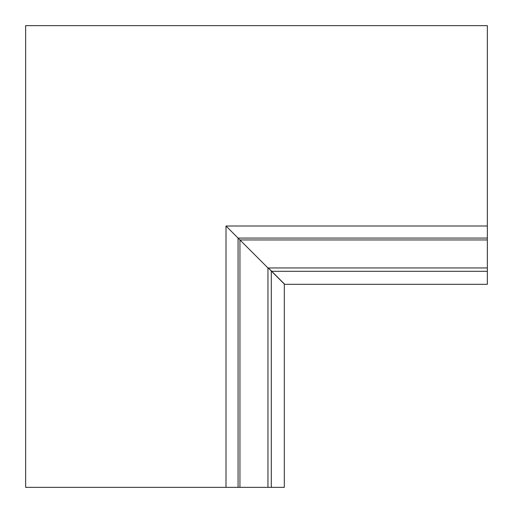 <?xml version="1.0" encoding="UTF-8"?>
<svg xmlns="http://www.w3.org/2000/svg" width="513" height="513" viewBox="0 0 513 513"><rect width="100%" height="100%" fill="white"/><g stroke="black" fill="none" stroke-linecap="round" stroke-linejoin="round"><path stroke-width="0.77" d="M25.65 487.35L226.009 487.35L226.009 226.009L487.35 226.009L487.35 25.65L25.65 25.65L25.65 487.35M487.35 239.943L239.943 239.943L226.009 226.009L226.009 487.35L267.953 487.35L267.953 267.953L487.35 267.953L487.35 226.009L226.009 226.009L238.077 238.077L238.077 487.35M487.35 238.077L238.077 238.077L267.953 267.953L239.943 239.943L239.943 487.35M267.953 487.35L284.311 487.35L284.311 283.907L268.357 267.953M271.306 487.35L271.306 270.909M487.35 271.306L487.35 284.311L284.58 284.311L271.576 271.306L487.35 271.306L487.35 267.953M268.222 267.953L271.306 271.044"/></g></svg>
